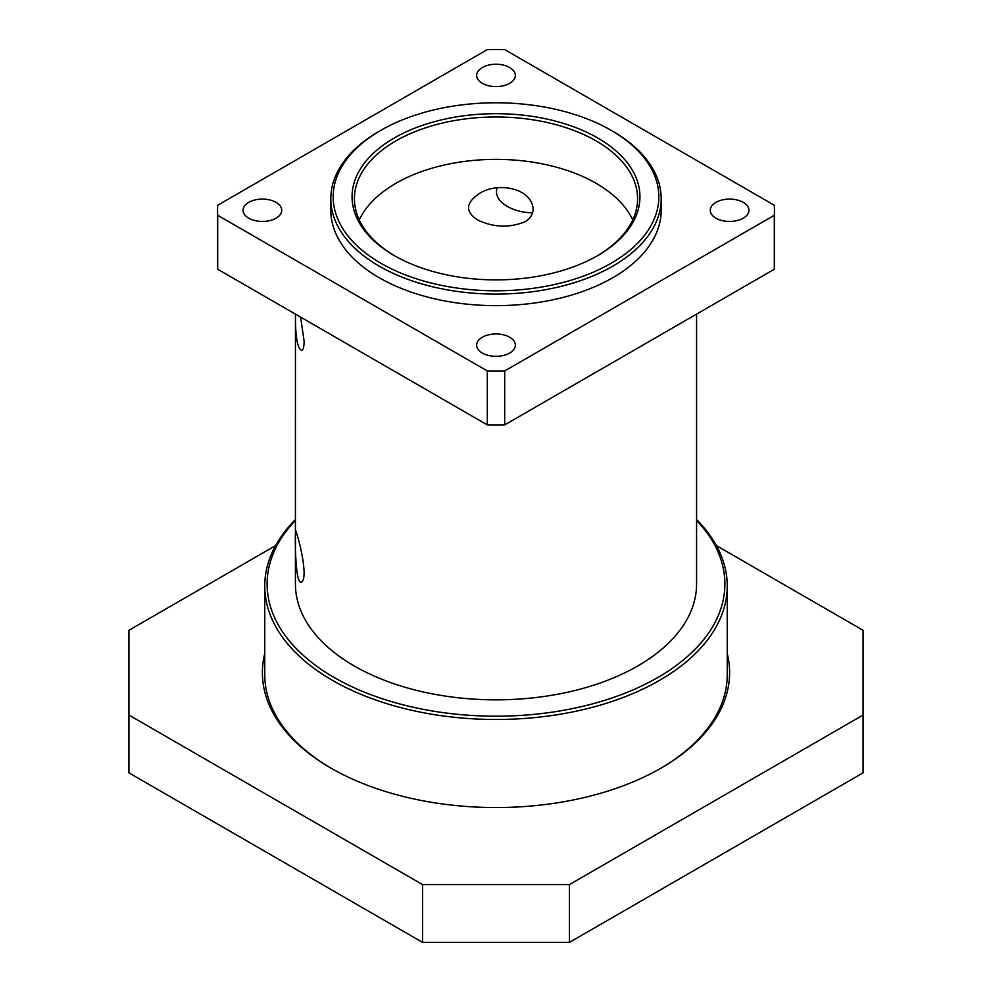 <?xml version="1.0" encoding="UTF-8"?>
<svg xmlns="http://www.w3.org/2000/svg" width="992" height="992" viewBox="0 0 992 992"><rect width="100%" height="100%" fill="white"/><g stroke="black" fill="none" stroke-linecap="round" stroke-linejoin="round"><path stroke-width="1.49" d="M295.43 519.523A231.248 133.511 0 0 0 264.752 585.974A231.248 133.511 0 0 0 407.501 709.317A231.248 133.511 0 0 0 659.519 680.376A231.248 133.511 0 0 0 727.248 585.974A231.248 133.511 0 0 0 696.57 519.523M331.65 768.515A231.248 133.511 180 0 1 264.752 674.597L264.752 585.974M727.248 585.974L727.248 674.597A231.248 133.511 180 0 1 660.35 768.515M533.138 209.064C532.878 214.57 530.137 218.798 524.942 221.774C509.144 228.135 493.297 227.49 477.412 219.852C465 211.544 465.657 202.79 479.372 193.589C497.153 181.66 531.6 187.761 533.138 209.064M497.042 187.897C492.454 203.162 516.572 213.379 532.642 212.635M300.626 317.118L304.122 341.285C304.023 346.642 303.304 349.717 301.965 350.511C297.464 348.936 295.281 336.809 295.442 314.117L295.43 584.052A200.57 115.804 180 0 0 419.244 691.027A200.57 115.804 180 0 0 637.819 665.93A200.57 115.804 180 0 0 696.57 584.052L696.57 314.117M304.122 572.483C304.023 577.84 303.304 580.915 301.965 581.709C294.946 588.219 294.847 532.406 295.678 530.856C295.566 529.344 303.403 552.891 304.122 572.483M359.265 219.914A141.583 81.741 180 0 1 596.105 183.309A141.583 81.741 180 0 1 632.735 219.914M696.57 520.378A228.879 132.147 180 0 1 657.845 677.486A228.879 132.147 180 0 1 358.571 689.725A228.879 132.147 180 0 1 295.43 520.378M395.064 256.035A141.583 81.741 180 0 1 354.417 198.722A141.583 81.741 180 0 1 496 116.982A141.583 81.741 180 0 1 637.583 198.722A141.583 81.741 180 0 1 596.936 256.035M597.779 255.552L597.779 255.552A143.939 83.105 0 0 0 597.779 138.024A143.939 83.105 0 0 0 394.221 138.024A143.939 83.105 0 0 0 394.221 255.552A143.939 83.105 0 0 0 597.779 255.552M611.134 263.264A162.812 94.004 180 0 1 380.878 263.264A162.812 94.004 180 0 1 380.866 130.324A162.812 94.004 180 0 1 611.134 130.324A162.812 94.004 180 0 1 611.134 263.264M380.866 130.324L379.204 131.291A165.18 95.368 0 0 0 330.82 198.722A165.18 95.368 0 0 0 432.785 286.824A165.18 95.368 0 0 0 612.796 266.154A165.18 95.368 0 0 0 661.18 198.722A165.18 95.368 0 0 0 612.796 131.291L611.134 130.324M330.82 198.722L330.82 210.279A165.18 95.368 0 0 0 432.785 298.381A165.18 95.368 0 0 0 612.796 277.71A165.18 95.368 0 0 0 661.18 210.279L661.18 198.722M482.323 83.316A19.344 11.172 180 0 1 476.656 75.417A19.344 11.172 180 0 1 496 64.244A19.344 11.172 180 0 1 515.344 75.417A19.344 11.172 180 0 1 503.403 85.734A19.344 11.172 180 0 1 482.323 83.316M248.732 218.178A19.344 11.172 180 0 1 243.052 210.279A19.344 11.172 180 0 1 262.409 199.107A19.344 11.172 180 0 1 281.753 210.279A19.344 11.172 180 0 1 269.812 220.596A19.344 11.172 180 0 1 248.732 218.178M482.323 353.04A19.344 11.172 180 0 1 476.656 345.142A19.344 11.172 180 0 1 496 333.969A19.344 11.172 180 0 1 515.344 345.142A19.344 11.172 180 0 1 503.403 355.458A19.344 11.172 180 0 1 482.323 353.04M715.914 218.178A19.344 11.172 180 0 1 710.247 210.279A19.344 11.172 180 0 1 729.591 199.107A19.344 11.172 180 0 1 748.948 210.279A19.344 11.172 180 0 1 736.994 220.596A19.344 11.172 180 0 1 715.914 218.178M774.306 215.289L774.306 269.241L504.68 424.898L504.68 370.958L774.306 215.289A278.442 160.754 0 0 0 774.442 210.279A278.442 160.754 0 0 0 774.306 205.257L504.68 49.6A278.442 160.754 0 0 0 487.32 49.6L217.694 205.257A278.442 160.754 0 0 0 217.558 210.279A278.442 160.754 0 0 0 217.694 215.289L487.32 370.958L487.32 424.898L217.694 269.241L217.694 215.289M487.32 370.958A278.442 160.754 0 0 0 504.68 370.958M487.32 424.898A278.442 160.754 0 0 0 504.68 424.898M774.306 269.241A278.442 160.754 0 0 0 774.442 264.219L774.442 210.279M217.558 210.279L217.558 264.219A278.442 160.754 0 0 0 217.694 269.241M264.752 653.554A233.604 134.875 0 0 0 330.82 768.044A233.604 134.875 0 0 0 661.18 768.044A233.604 134.875 0 0 0 727.248 653.554M275.565 545.625L128.923 630.292L128.923 715.058L422.58 884.604L422.58 942.4L569.42 942.4L569.42 884.604L422.58 884.604M569.42 884.604L863.077 715.058L863.077 772.855L569.42 942.4M716.435 545.625L863.077 630.292L863.077 715.058M422.58 942.4L128.923 772.855L128.923 715.058"/></g></svg>

